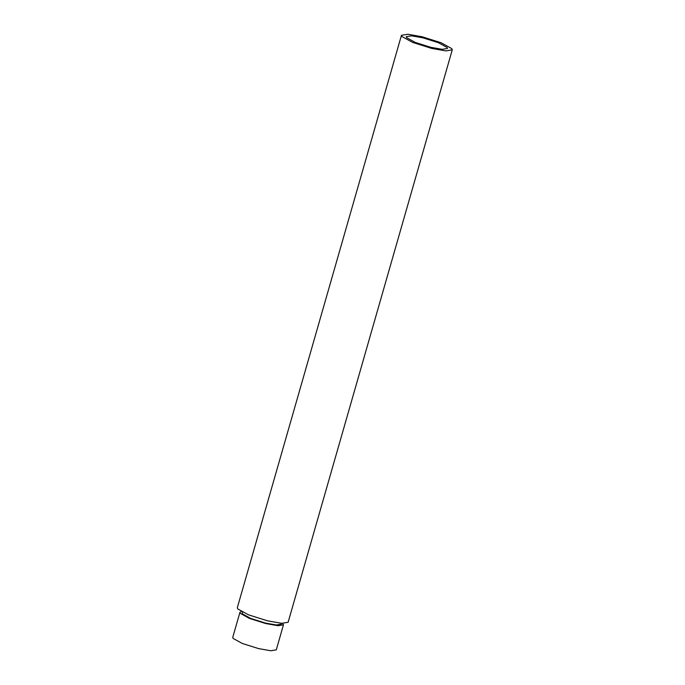 <?xml version="1.0" encoding="UTF-8"?>
<svg xmlns="http://www.w3.org/2000/svg" width="685" height="685" viewBox="0 0 685 685"><rect width="100%" height="100%" fill="white"/><g stroke="black" fill="none" stroke-linecap="round" stroke-linejoin="round"><path stroke-width="1.03" d="M281.544 623.307L281.287 624.189L276.329 624.994L265.395 623.067L250.684 618.435L242.43 613.88L242.353 612.073M282.717 623.384L283.462 624.814L277.956 625.705L265.806 623.564L249.46 618.418L240.289 613.358L239.921 612.33L241.317 611.508M283.462 624.814L276.286 649.86L270.772 650.75L258.622 648.609L242.284 643.463L233.106 638.403L232.746 637.375L239.921 612.33M401.461 35.295L237.318 607.706L237.746 608.914L248.45 614.813L267.51 620.824L281.689 623.316L288.12 622.28L452.254 49.859L451.835 48.661L441.131 42.753L422.063 36.742L407.892 34.25L401.461 35.295L401.889 36.493L412.593 42.393L431.653 48.404L445.824 50.904L452.254 49.859M422.97 37.846L438.426 42.718L447.108 47.505L447.451 48.481L442.236 49.329L430.745 47.299L415.29 42.427L406.607 37.641L406.265 36.673L411.479 35.825L422.97 37.846"/></g></svg>
